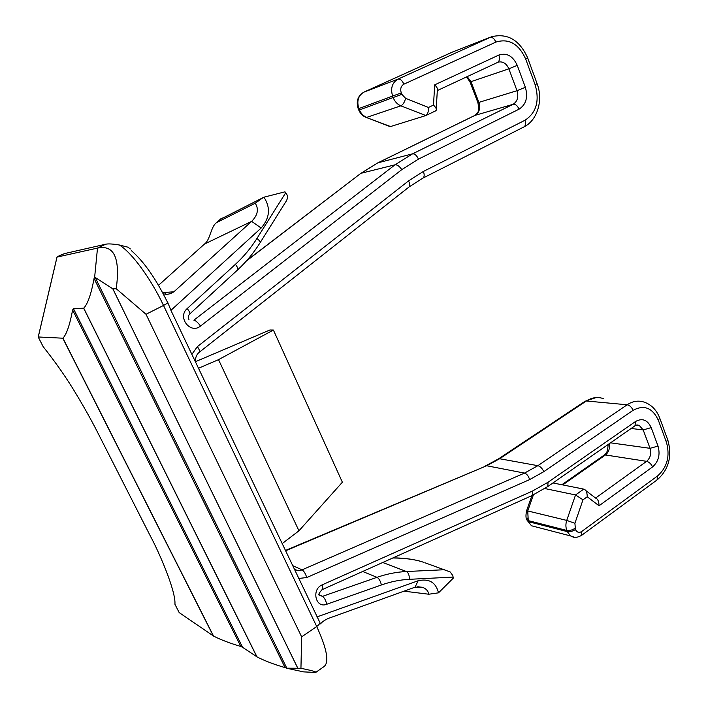 <?xml version="1.0" encoding="UTF-8"?>
<svg xmlns="http://www.w3.org/2000/svg" width="708" height="708" viewBox="0 0 708 708"><rect width="100%" height="100%" fill="white"/><g stroke="black" fill="none" stroke-linecap="round" stroke-linejoin="round"><path stroke-width="1.06" d="M261.155 228.038L170.92 310.343L191.868 354.354L197.373 346.628L408.498 180.929L423.402 171.433L524.991 120.263C536.337 112.74 539.726 100.943 535.177 84.872L525.681 59.021C518.734 43.763 508.786 38.126 495.865 42.108L403.905 84.181C400.932 85.995 400.055 88.898 401.268 92.881L401.843 94.332L405.613 98.315L428.437 107.466L433.491 105.076L434.694 84.854L498.857 55.047C506.786 52.525 512.919 55.967 517.247 65.366L525.363 87.314C528.195 97.27 526.088 104.563 519.053 109.182L418.472 159.123L401.781 169.646L200.532 326.043C190.443 334.654 176.991 317.202 187.195 308.564L235.419 264.314C243.729 256.668 250.898 248.048 256.942 238.463L285.705 192.771L284.988 191.824L263.942 197.196C270.766 207.736 269.828 218.02 261.155 228.038L251.65 221.374L173.894 291.784C170.062 294.28 166.486 294.909 163.176 293.678M97.332 248.136L105.749 244.198L64.587 253.579L59.366 255.694L56.994 257.084L97.5 248.101C114.121 244.526 120.369 258.075 116.236 288.74L146.025 314.281L301.652 636.864L316.724 626.518C319.812 624.173 320.662 622.394 319.246 621.182L191.868 354.354M298.953 530.796L218.515 359.655L273.394 330.043L342.371 482.228L298.953 530.796L282.288 543.505M198.833 368.107L218.515 359.655M273.394 330.043L269.863 329.999L195.762 361.567M38.214 336.973L62.941 338.203C66.605 334.282 69.827 324.866 72.623 309.945L73.482 308.679L83.739 308.184L257.004 656.891L242.605 647.316L73.482 308.679M105.749 244.198C108.315 243.649 112.855 243.915 119.36 244.995L127.936 247.189L130.378 248.951M57.038 257.075L38.241 337.061L43.126 346.601C55.994 362.753 67.295 379.037 77.013 395.436C85.234 409.144 92.314 421.888 98.253 433.65L150.406 536.142C158.99 551.975 176.026 591.207 174.929 604.269L179.186 612.606L213.338 635.926L62.8 338.212M97.5 248.101L94.598 277.66L95.191 277.474L286.811 668.193L285.067 667.609C273.961 664.387 264.606 660.821 257.004 656.891M83.739 308.184C87.765 303.918 91.208 294.006 94.067 278.448L94.598 277.66M72.623 309.945L240.809 646.457C229.728 643.183 220.639 639.713 213.542 636.067L213.338 635.926M240.809 646.457L242.605 647.316M301.652 636.864L300.944 668.272C312.263 670.644 317.184 672.042 315.697 672.458L303.644 671.883L286.156 668.131M94.067 278.448L285.067 667.609M300.944 668.272L286.811 668.193M116.236 288.74L112.873 288.846L95.191 277.474M170.92 310.343L168.672 304.732M525.681 59.021L527.628 57.826C519.566 39.993 507.556 32.957 491.6 36.736L397.993 79.119C392.037 82.73 390.285 88.518 392.728 96.474L393.303 97.916C394.931 101.766 397.445 104.403 400.843 105.837L425.827 115.546C427.712 114.395 428.579 111.705 428.437 107.466M425.579 115.643L390.559 126.537L389.011 126.192M435.287 111.006L436.137 110.386C436.792 109.227 435.907 107.457 433.491 105.076M436.234 108.855L437.332 90.297C437.986 89.084 437.101 87.27 434.694 84.854M260.252 242.49L285.368 202.488C287.625 199.284 288.076 196.55 286.731 194.275L285.705 192.771M220.188 219.374L263.942 197.196M158.512 285.306L204.523 244.021C210.241 240.03 210.825 226.472 216.604 222.578L255.225 203.205L263.42 197.382M255.225 203.205C258.986 209.117 257.792 215.17 251.65 221.374L204.523 244.021M316.857 616.969L418.145 580.746L415.047 587.189L328.415 618.394C324.68 620.075 322.043 621.907 320.512 623.89M585.702 490.494L595.729 498.175C597.853 498.981 598.95 501.512 599.03 505.769L652.537 466.961C658.564 461.572 660.396 454.616 658.024 446.093L651.201 427.632C647.546 419.879 642.333 417.826 635.563 421.472L548.054 482.236L532.292 491.148L322.29 584.808C311.104 589.251 315.573 608.783 326.707 604.287L381.373 584.976C390.763 581.675 400.1 579.79 409.374 579.321L453.111 577.082L453.288 578.117L438.5 592.835C435.871 582.357 429.083 578.321 418.145 580.746M403.994 591.171L428.8 594.224L438.5 592.835M428.8 594.224C428.19 590.95 426.11 588.649 422.561 587.321L415.047 587.189M453.111 577.082L452.722 575.418L450.155 571.94L425.127 562.825M392.869 557.957C404.843 558.143 414.569 559.4 422.048 561.727M527.124 517.982L527.026 520.141L527.841 520.513L566.834 530.451C565.621 527.265 565.595 523.911 566.736 520.407L575.542 494.954L583.755 489.113L552.939 482.953M298.537 578.48L306.75 577.542L529.602 479.617L543.815 471.67L633.085 410.304C644.103 404.454 652.555 407.826 658.422 420.428L666.414 442.181C670.228 455.961 667.281 467.227 657.555 475.971L581.702 531.504C579.02 533.08 576.923 532.407 575.427 529.495L574.914 523.292L582.994 499.813L575.542 494.954L544.815 488.538M583.755 489.113L583.976 489.166C586.082 489.954 587.171 492.494 587.251 496.768L599.03 505.769M197.373 346.628C199.435 349.699 200.081 351.566 199.311 352.23C196.851 354.239 195.558 356.956 195.443 360.372M146.025 314.281L163.513 305.449C150.662 278.244 131.732 252.544 119.36 244.995M131.546 250.782C143.945 261.597 155.937 278.784 167.539 302.351C168.513 302.502 167.168 303.537 163.513 305.449L316.724 626.518C327.078 649.209 329.468 662.6 323.875 666.67L315.918 672.299M256.854 656.794L83.633 308.192M297.679 668.025L112.802 288.802M173.894 291.784L162.628 292.643M164.867 294.024L166.743 292.333M408.498 180.929C410.127 183.921 410.286 185.956 408.967 187.045L199.488 352.088M423.402 171.433C424.596 174.832 424.402 177.08 422.809 178.168L523.849 126.971C537.257 120.572 543.47 100.332 537.142 83.765M524.991 120.263C526.026 123.555 525.646 125.785 523.849 126.971M535.177 84.872L537.062 83.553L527.681 57.976M495.865 42.108C494.255 38.48 492.255 36.922 489.874 37.427L452.554 52.003L490.325 37.232M403.905 84.181C402.162 80.411 400.197 78.721 397.993 79.119L363.939 92.111L453.324 51.666M401.268 92.881L358.885 108.563C356.531 101.049 358.213 95.562 363.939 92.111L363.717 92.217M401.843 94.332L359.443 109.926L358.885 108.563L358.239 108.775C355.903 101.324 357.779 95.784 363.85 92.146L452.35 52.091M405.613 98.315C404.569 102.253 402.976 104.766 400.843 105.837L366.709 117.386C363.434 116.041 361.018 113.554 359.443 109.926L358.77 110.138L358.239 108.775L358.797 108.342M390.559 126.537L366.266 117.466C362.85 116.147 360.354 113.705 358.797 110.129L359.345 109.696M365.399 117.121L390.073 126.608M498.857 55.047C499.972 58.649 499.556 61.092 497.6 62.357L497.397 62.437M437.314 90.571L498.388 62.065C502.999 61.242 506.494 63.499 508.875 68.826L517.008 90.704C518.778 96.916 517.468 101.456 513.061 104.324L412.56 153.84L395.029 164.805L193.895 320.175C195.673 320.52 197.886 322.476 200.532 326.043M517.247 65.366L508.875 68.826L470.979 81.668L467.183 76.588M525.363 87.314L517.008 90.704L478.882 102.386L470.979 81.668L470.015 81.951L466.537 76.889M519.053 109.182C517.477 105.642 515.477 104.023 513.061 104.324L475.086 115.342C479.343 112.59 480.608 108.271 478.882 102.386L477.909 102.625L469.962 81.818M418.472 159.123C416.755 155.433 414.782 153.671 412.56 153.84L378.054 162.778L475.086 115.342L477.723 112.306C478.812 111.386 478.874 108.156 477.909 102.625L477.847 102.448M401.781 169.646C399.524 166.256 397.268 164.645 395.029 164.805L361.177 173.239L377.771 162.875L474.776 115.457M187.195 308.564C189.585 311.573 190.39 313.414 189.62 314.104C188.089 315.91 187.868 317.733 188.974 319.565M235.419 264.314C237.693 267.323 238.375 269.235 237.454 270.049L189.85 313.883M256.942 238.463C259.739 240.72 260.739 242.225 259.942 242.977C253.694 252.898 246.296 261.836 237.729 269.792M218.002 221.746L222.241 217.958M246.411 260.96L360.788 173.389L377.479 163.061M360.531 173.584L246.818 260.5M306.75 577.542C305.52 573.604 303.944 571.046 302.042 569.851L524.504 473.103L486.661 465.749L285.731 550.727M294.404 568.958C296.687 570.675 299.236 570.975 302.042 569.851L292.855 565.71M582.994 499.813L587.251 496.768M409.374 579.321C409.401 575.285 408.41 572.683 406.401 571.524L444.447 569.728M382.727 562.497L406.401 571.524C396.657 571.984 386.869 573.923 377.01 577.33L362.691 571.48M285.581 550.408L486.661 465.749L499.653 458.74L498.494 458.89L585.109 401.241L586.366 400.994L499.653 458.74L537.894 465.678L627.138 404.781C632.943 400.976 638.828 400.162 644.793 402.339C651.537 404.879 656.475 410.012 659.617 417.72L658.422 420.428M603.579 398.701C597.756 396.613 592.021 397.374 586.366 400.994L627.138 404.781C629.686 405.321 631.669 407.162 633.085 410.304M527.053 520.185L531.478 525.761L536.496 527.071M526.531 510.919L527.743 510.946L528.301 521.628L567.294 531.62L566.834 530.451C569.427 530.858 572.135 530.15 574.958 528.327M533.372 494.945L527.743 510.946L566.736 520.407L574.914 523.292M603.889 455.297L605.446 454.97L562.736 484.909M595.578 498.06L646.608 461.333L605.446 454.97C608.747 452.235 609.977 448.518 609.145 443.801M652.537 466.961C651.156 463.89 649.174 462.014 646.608 461.333C650.378 457.979 651.519 453.642 650.033 448.323L610.553 442.827M529.602 479.617C528.549 476.059 526.849 473.891 524.504 473.103L537.894 465.678C540.319 466.413 542.293 468.413 543.815 471.67M574.675 537.337L570.568 535.938L567.294 531.62C569.896 532.027 572.604 531.319 575.427 529.495M658.024 446.093L650.033 448.323L643.191 429.915L631.155 428.482M651.201 427.632L643.191 429.915L639.218 425.384L637.076 424.924M322.29 584.808C322.963 587.498 322.866 589.136 321.981 589.729C319.219 592.844 318.255 594.649 319.104 595.136L322.476 596.357L319.069 594.711M381.373 584.976C380.497 581.064 379.046 578.516 377.01 577.33L322.476 596.357C324.388 597.632 325.804 600.278 326.707 604.287M532.292 491.148C532.797 493.618 532.434 495.219 531.204 495.945L547.771 486.546L548.054 482.236M635.563 421.472L634.97 425.818L547.93 486.44M581.702 531.504L581.48 535.443M657.555 475.971L657.042 479.962L581.604 535.345M666.414 442.181L667.564 439.394L659.953 418.649M56.994 257.084L38.197 337.052M62.95 338.203L213.55 636.067M112.873 288.846L297.723 668.025M167.761 302.812L168.672 304.723M409.277 186.806L422.809 178.168M425.827 115.546L435.526 110.917M216.604 222.578L221.011 218.648M485.6 465.855L498.494 458.89M585.109 401.241L596.065 397.577M581.445 535.46C573.905 539.151 573.56 536.823 570.568 535.938L531.478 525.761L527.026 520.141C525.796 518.539 525.646 515.415 526.575 510.778L531.912 495.635M561.86 484.741L604.03 455.2C605.712 452.651 607.535 454.545 608.11 444.527M636.448 425.066L639.218 425.384L635.12 425.712M321.981 589.729L531.204 495.945M657.228 479.838C668.706 469.59 672.273 456.43 667.918 440.358M422.561 587.321L417.729 586.746M424.048 562.444C415.357 559.462 405.011 557.939 393.02 557.886"/></g></svg>
